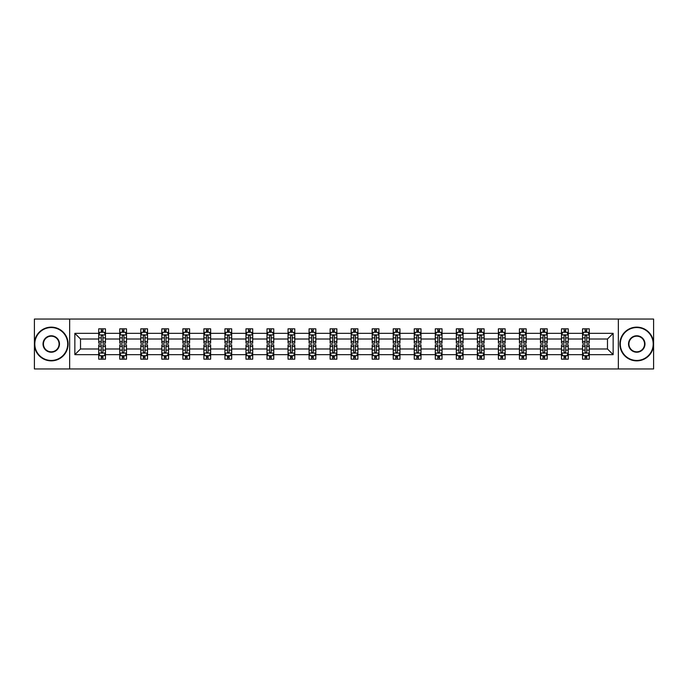 <?xml version="1.0" encoding="UTF-8"?>
<svg xmlns="http://www.w3.org/2000/svg" width="688" height="688" viewBox="0 0 688 688"><rect width="100%" height="100%" fill="white"/><g stroke="black" fill="none" stroke-linecap="round" stroke-linejoin="round"><path stroke-width="1.03" d="M618.34 319.051L34.4 319.051L34.4 368.949L653.6 368.949L653.6 319.051L618.34 319.051L618.34 368.949M589.281 354.655L589.281 348.988L607.487 348.988L613.146 354.655L589.281 354.655L589.281 359.17L586.718 359.17L586.718 355.73M69.66 368.949L69.66 319.051M582.538 354.655L568.245 354.655L568.245 348.988L582.538 348.988L582.538 359.17L589.281 359.17L589.281 355.567L588.016 355.567M568.245 354.655L568.245 359.17L565.682 359.17L565.682 355.73M561.503 354.655L547.209 354.655L547.209 348.988L561.503 348.988L561.503 359.17L568.245 359.17L568.245 355.567L566.981 355.567M547.209 354.655L547.209 359.17L544.647 359.17L544.647 355.73M540.467 354.655L526.174 354.655L526.174 348.988L540.467 348.988L540.467 359.17L547.209 359.17L547.209 355.567L545.945 355.567M526.174 354.655L526.174 359.17L523.611 359.17L523.611 355.73M519.431 354.655L505.138 354.655L505.138 348.988L519.431 348.988L519.431 359.17L526.174 359.17L526.174 355.567L524.91 355.567M505.138 354.655L505.138 359.17L502.575 359.17L502.575 355.73M498.396 354.655L484.103 354.655L484.103 348.988L498.396 348.988L498.396 359.17L505.138 359.17L505.138 355.567L503.874 355.567M484.103 354.655L484.103 359.17L481.54 359.17L481.54 355.73M477.36 354.655L463.067 354.655L463.067 348.988L477.36 348.988L477.36 359.17L484.103 359.17L484.103 355.567L482.838 355.567M463.067 354.655L463.067 359.17L460.504 359.17L460.504 355.73M456.325 354.655L442.031 354.655L442.031 348.988L456.325 348.988L456.325 359.17L463.067 359.17L463.067 355.567L461.803 355.567M442.031 354.655L442.031 359.17L439.469 359.17L439.469 355.73M435.289 354.655L420.996 354.655L420.996 348.988L435.289 348.988L435.289 359.17L442.031 359.17L442.031 355.567L440.767 355.567M420.996 354.655L420.996 359.17L418.433 359.17L418.433 355.73M414.253 354.655L399.96 354.655L399.96 348.988L414.253 348.988L414.253 359.17L420.996 359.17L420.996 355.567L419.732 355.567M399.96 354.655L399.96 359.17L397.397 359.17L397.397 355.73M393.218 354.655L378.925 354.655L378.925 348.988L393.218 348.988L393.218 359.17L399.96 359.17L399.96 355.567L398.696 355.567M378.925 354.655L378.925 359.17L376.362 359.17L376.362 355.73M372.182 354.655L357.889 354.655L357.889 348.988L372.182 348.988L372.182 359.17L378.925 359.17L378.925 355.567L377.66 355.567M357.889 354.655L357.889 359.17L355.326 359.17L355.326 355.73M351.147 354.655L336.853 354.655L336.853 348.988L351.147 348.988L351.147 359.17L357.889 359.17L357.889 355.567L356.625 355.567M336.853 354.655L336.853 359.17L334.291 359.17L334.291 355.73M330.111 354.655L315.818 354.655L315.818 348.988L330.111 348.988L330.111 359.17L336.853 359.17L336.853 355.567L335.589 355.567M315.818 354.655L315.818 359.17L313.255 359.17L313.255 355.73M309.075 354.655L294.782 354.655L294.782 348.988L309.075 348.988L309.075 359.17L315.818 359.17L315.818 355.567L314.554 355.567M294.782 354.655L294.782 359.17L292.219 359.17L292.219 355.73M288.04 354.655L273.747 354.655L273.747 348.988L288.04 348.988L288.04 359.17L294.782 359.17L294.782 355.567L293.518 355.567M273.747 354.655L273.747 359.17L271.184 359.17L271.184 355.73M267.004 354.655L252.711 354.655L252.711 348.988L267.004 348.988L267.004 359.17L273.747 359.17L273.747 355.567L272.482 355.567M252.711 354.655L252.711 359.17L250.148 359.17L250.148 355.73M245.969 354.655L231.675 354.655L231.675 348.988L245.969 348.988L245.969 359.17L252.711 359.17L252.711 355.567L251.447 355.567M231.675 354.655L231.675 359.17L229.113 359.17L229.113 355.73M224.933 354.655L210.64 354.655L210.64 348.988L224.933 348.988L224.933 359.17L231.675 359.17L231.675 355.567L230.411 355.567M210.64 354.655L210.64 359.17L208.077 359.17L208.077 355.73M203.897 354.655L189.604 354.655L189.604 348.988L203.897 348.988L203.897 359.17L210.64 359.17L210.64 355.567L209.376 355.567M189.604 354.655L189.604 359.17L187.041 359.17L187.041 355.73M182.862 354.655L168.569 354.655L168.569 348.988L182.862 348.988L182.862 359.17L189.604 359.17L189.604 355.567L188.34 355.567M168.569 354.655L168.569 359.17L166.006 359.17L166.006 355.73M161.826 354.655L147.533 354.655L147.533 348.988L161.826 348.988L161.826 359.17L168.569 359.17L168.569 355.567L167.304 355.567M147.533 354.655L147.533 359.17L144.97 359.17L144.97 355.73M140.791 354.655L126.497 354.655L126.497 348.988L140.791 348.988L140.791 359.17L147.533 359.17L147.533 355.567L146.269 355.567M126.497 354.655L126.497 359.17L123.935 359.17L123.935 355.73M119.755 354.655L105.462 354.655L105.462 348.988L119.755 348.988L119.755 359.17L126.497 359.17L126.497 355.567L125.233 355.567M105.462 354.655L105.462 359.17L102.899 359.17L102.899 355.73M98.719 354.655L74.854 354.655L74.854 333.345L98.719 333.345L98.719 339.012L80.513 339.012L80.513 348.988L98.719 348.988L98.719 359.17L105.462 359.17L105.462 355.567L104.198 355.567M99.984 332.433L98.719 332.433L98.719 328.83L98.719 333.345M98.719 328.83L105.462 328.83L105.462 333.345L119.755 333.345L119.755 328.83L126.497 328.83L126.497 333.345L140.791 333.345L140.791 328.83L147.533 328.83L147.533 333.345L161.826 333.345L161.826 328.83L168.569 328.83L168.569 333.345L182.862 333.345L182.862 328.83L189.604 328.83L189.604 333.345L203.897 333.345L203.897 328.83L210.64 328.83L210.64 333.345L224.933 333.345L224.933 328.83L231.675 328.83L231.675 333.345L245.969 333.345L245.969 328.83L252.711 328.83L252.711 333.345L267.004 333.345L267.004 328.83L273.747 328.83L273.747 333.345L288.04 333.345L288.04 328.83L294.782 328.83L294.782 333.345L309.075 333.345L309.075 328.83L315.818 328.83L315.818 333.345L330.111 333.345L330.111 328.83L336.853 328.83L336.853 333.345L351.147 333.345L351.147 328.83L357.889 328.83L357.889 333.345L372.182 333.345L372.182 328.83L378.925 328.83L378.925 333.345L393.218 333.345L393.218 328.83L399.96 328.83L399.96 333.345L414.253 333.345L414.253 328.83L420.996 328.83L420.996 333.345L435.289 333.345L435.289 328.83L442.031 328.83L442.031 333.345L456.325 333.345L456.325 328.83L463.067 328.83L463.067 333.345L477.36 333.345L477.36 328.83L484.103 328.83L484.103 333.345L498.396 333.345L498.396 328.83L505.138 328.83L505.138 333.345L519.431 333.345L519.431 328.83L526.174 328.83L526.174 333.345L540.467 333.345L540.467 328.83L547.209 328.83L547.209 333.345L561.503 333.345L561.503 328.83L568.245 328.83L568.245 333.345L582.538 333.345L582.538 328.83L589.281 328.83L589.281 333.345L613.146 333.345L613.146 354.655M582.538 333.345L582.538 339.012L568.245 339.012L568.245 333.345M561.503 333.345L561.503 339.012L547.209 339.012L547.209 333.345M540.467 333.345L540.467 339.012L526.174 339.012L526.174 333.345M519.431 333.345L519.431 339.012L505.138 339.012L505.138 333.345M498.396 333.345L498.396 339.012L484.103 339.012L484.103 333.345M477.36 333.345L477.36 339.012L463.067 339.012L463.067 333.345M456.325 333.345L456.325 339.012L442.031 339.012L442.031 333.345M435.289 333.345L435.289 339.012L420.996 339.012L420.996 333.345M414.253 333.345L414.253 339.012L399.96 339.012L399.96 333.345M393.218 333.345L393.218 339.012L378.925 339.012L378.925 333.345M372.182 333.345L372.182 339.012L357.889 339.012L357.889 333.345M351.147 333.345L351.147 339.012L336.853 339.012L336.853 333.345M330.111 333.345L330.111 339.012L315.818 339.012L315.818 333.345M309.075 333.345L309.075 339.012L294.782 339.012L294.782 333.345M288.04 333.345L288.04 339.012L273.747 339.012L273.747 333.345M267.004 333.345L267.004 339.012L252.711 339.012L252.711 333.345M245.969 333.345L245.969 339.012L231.675 339.012L231.675 333.345M224.933 333.345L224.933 339.012L210.64 339.012L210.64 333.345M203.897 333.345L203.897 339.012L189.604 339.012L189.604 333.345M182.862 333.345L182.862 339.012L168.569 339.012L168.569 333.345M161.826 333.345L161.826 339.012L147.533 339.012L147.533 333.345M140.791 333.345L140.791 339.012L126.497 339.012L126.497 333.345M119.755 333.345L119.755 339.012L105.462 339.012L105.462 333.345M74.854 333.345L80.513 339.012M607.487 348.988L607.487 339.012L589.281 339.012L589.281 333.345M585.101 332.201L586.718 332.201M564.065 332.201L565.682 332.201M543.03 332.201L544.647 332.201M521.994 332.201L523.611 332.201M500.959 332.201L502.575 332.201M479.923 332.201L481.54 332.201M458.887 332.201L460.504 332.201M437.852 332.201L439.469 332.201M416.816 332.201L418.433 332.201M395.781 332.201L397.397 332.201M374.745 332.201L376.362 332.201M353.709 332.201L355.326 332.201M332.674 332.201L334.291 332.201M311.638 332.201L313.255 332.201M290.603 332.201L292.219 332.201M269.567 332.201L271.184 332.201M248.531 332.201L250.148 332.201M227.496 332.201L229.113 332.201M206.46 332.201L208.077 332.201M185.425 332.201L187.041 332.201M164.389 332.201L166.006 332.201M143.353 332.201L144.97 332.201M122.318 332.201L123.935 332.201M101.282 332.201L102.899 332.201M101.282 355.799L102.899 355.799M122.318 355.799L123.935 355.799M143.353 355.799L144.97 355.799M164.389 355.799L166.006 355.799M185.425 355.799L187.041 355.799M206.46 355.799L208.077 355.799M227.496 355.799L229.113 355.799M248.531 355.799L250.148 355.799M269.567 355.799L271.184 355.799M290.603 355.799L292.219 355.799M311.638 355.799L313.255 355.799M332.674 355.799L334.291 355.799M353.709 355.799L355.326 355.799M374.745 355.799L376.362 355.799M395.781 355.799L397.397 355.799M416.816 355.799L418.433 355.799M437.852 355.799L439.469 355.799M458.887 355.799L460.504 355.799M479.923 355.799L481.54 355.799M500.959 355.799L502.575 355.799M521.994 355.799L523.611 355.799M543.03 355.799L544.647 355.799M564.065 355.799L565.682 355.799M585.101 355.799L586.718 355.799M80.513 348.988L74.854 354.655M613.146 333.345L607.487 339.012M102.899 330.584L101.282 330.584M98.719 341.497L98.719 343.192L101.282 343.192L101.282 341.497L98.719 341.497L98.719 339.012M105.462 339.012L105.462 343.192L102.899 343.192L102.899 335.976C102.366 334.936 101.824 334.936 101.282 335.976L101.282 341.497M104.198 332.433L105.462 332.433L105.462 328.83L102.899 328.83L105.462 328.83M105.462 334.961L104.112 332.27L100.07 332.27L98.719 334.961M101.282 332.27L101.282 328.83M102.899 328.83L102.899 332.27M101.282 357.416L102.899 357.416M105.462 346.503L105.462 344.808L102.899 344.808L102.899 346.503L105.462 346.503L105.462 348.988M98.719 348.988L98.719 344.808L101.282 344.808L101.282 352.024C101.824 353.064 102.357 353.064 102.899 352.024L102.899 346.503M99.984 355.567L98.719 355.567L98.719 359.17L101.282 359.17L101.282 355.73M98.719 353.039L100.07 355.73L104.112 355.73L105.462 353.039M51.256 327.548A16.452 16.452 0 0 0 34.804 344A16.452 16.452 0 0 0 51.256 360.452A16.452 16.452 0 0 0 67.708 344A16.452 16.452 0 0 0 51.256 327.548M51.256 360.856A16.856 16.856 0 0 1 34.4 344A16.856 16.856 0 0 1 51.256 327.144A16.856 16.856 0 0 1 68.112 344A16.856 16.856 0 0 1 51.256 360.856M51.256 335.778A8.222 8.222 0 0 1 59.478 344A8.222 8.222 0 0 1 51.256 352.222A8.222 8.222 0 0 1 43.026 344A8.222 8.222 0 0 1 51.256 335.778M51.256 351.817A7.817 7.817 0 0 0 59.073 344A7.817 7.817 0 0 0 51.256 336.183A7.817 7.817 0 0 0 43.439 344A7.817 7.817 0 0 0 51.256 351.817M636.744 327.548A16.452 16.452 0 0 0 620.292 344A16.452 16.452 0 0 0 636.744 360.452A16.452 16.452 0 0 0 653.196 344A16.452 16.452 0 0 0 636.744 327.548M636.744 360.856A16.856 16.856 0 0 1 619.888 344A16.856 16.856 0 0 1 636.744 327.144A16.856 16.856 0 0 1 653.6 344A16.856 16.856 0 0 1 636.744 360.856M636.744 335.778A8.222 8.222 0 0 1 644.974 344A8.222 8.222 0 0 1 636.744 352.222A8.222 8.222 0 0 1 628.522 344A8.222 8.222 0 0 1 636.744 335.778M636.744 351.817A7.817 7.817 0 0 0 644.561 344A7.817 7.817 0 0 0 636.744 336.183A7.817 7.817 0 0 0 628.927 344A7.817 7.817 0 0 0 636.744 351.817M123.935 330.584L122.318 330.584M121.019 332.433L119.755 332.433L119.755 328.83L122.318 328.83L119.755 328.83M119.755 341.497L119.755 343.192L122.318 343.192L122.318 341.497L119.755 341.497L119.755 339.012M126.497 339.012L126.497 343.192L123.935 343.192L123.935 335.976C123.401 334.936 122.86 334.936 122.318 335.976L122.318 341.497M125.233 332.433L126.497 332.433L126.497 328.83L123.935 328.83L126.497 328.83M126.497 334.961L125.147 332.27L121.105 332.27L119.755 334.961M122.318 332.27L122.318 328.83M123.935 328.83L123.935 332.27M144.97 330.584L143.353 330.584M142.055 332.433L140.791 332.433L140.791 328.83L143.353 328.83L140.791 328.83M140.791 341.497L140.791 343.192L143.353 343.192L143.353 341.497L140.791 341.497L140.791 339.012M147.533 339.012L147.533 343.192L144.97 343.192L144.97 335.976C144.437 334.936 143.895 334.936 143.353 335.976L143.353 341.497M146.269 332.433L147.533 332.433L147.533 328.83L144.97 328.83L147.533 328.83M147.533 334.961L146.183 332.27L142.141 332.27L140.791 334.961M143.353 332.27L143.353 328.83M144.97 328.83L144.97 332.27M122.318 357.416L123.935 357.416M126.497 346.503L126.497 344.808L123.935 344.808L123.935 346.503L126.497 346.503L126.497 348.988M119.755 348.988L119.755 344.808L122.318 344.808L122.318 352.024C122.86 353.064 123.393 353.064 123.935 352.024L123.935 346.503M121.019 355.567L119.755 355.567L119.755 359.17L122.318 359.17L122.318 355.73M119.755 353.039L121.105 355.73L125.147 355.73L126.497 353.039M143.353 357.416L144.97 357.416M147.533 346.503L147.533 344.808L144.97 344.808L144.97 346.503L147.533 346.503L147.533 348.988M140.791 348.988L140.791 344.808L143.353 344.808L143.353 352.024C143.895 353.064 144.428 353.064 144.97 352.024L144.97 346.503M142.055 355.567L140.791 355.567L140.791 359.17L143.353 359.17L143.353 355.73M140.791 353.039L142.141 355.73L146.183 355.73L147.533 353.039M166.006 330.584L164.389 330.584M163.09 332.433L161.826 332.433L161.826 328.83L164.389 328.83L161.826 328.83M161.826 341.497L161.826 343.192L164.389 343.192L164.389 341.497L161.826 341.497L161.826 339.012M168.569 339.012L168.569 343.192L166.006 343.192L166.006 335.976C165.473 334.936 164.931 334.936 164.389 335.976L164.389 341.497M167.304 332.433L168.569 332.433L168.569 328.83L166.006 328.83L168.569 328.83M168.569 334.961L167.218 332.27L163.176 332.27L161.826 334.961M164.389 332.27L164.389 328.83M166.006 328.83L166.006 332.27M164.389 357.416L166.006 357.416M168.569 346.503L168.569 344.808L166.006 344.808L166.006 346.503L168.569 346.503L168.569 348.988M161.826 348.988L161.826 344.808L164.389 344.808L164.389 352.024C164.931 353.064 165.464 353.064 166.006 352.024L166.006 346.503M163.09 355.567L161.826 355.567L161.826 359.17L164.389 359.17L164.389 355.73M161.826 353.039L163.176 355.73L167.218 355.73L168.569 353.039M187.041 330.584L185.425 330.584M184.126 332.433L182.862 332.433L182.862 328.83L185.425 328.83L182.862 328.83M182.862 341.497L182.862 343.192L185.425 343.192L185.425 341.497L182.862 341.497L182.862 339.012M189.604 339.012L189.604 343.192L187.041 343.192L187.041 335.976C186.5 334.936 185.966 334.936 185.425 335.976L185.425 341.497M188.34 332.433L189.604 332.433L189.604 328.83L187.041 328.83L189.604 328.83M189.604 334.961L188.254 332.27L184.212 332.27L182.862 334.961M185.425 332.27L185.425 328.83M187.041 328.83L187.041 332.27M185.425 357.416L187.041 357.416M189.604 346.503L189.604 344.808L187.041 344.808L187.041 346.503L189.604 346.503L189.604 348.988M182.862 348.988L182.862 344.808L185.425 344.808L185.425 352.024C185.966 353.064 186.5 353.064 187.041 352.024L187.041 346.503M184.126 355.567L182.862 355.567L182.862 359.17L185.425 359.17L185.425 355.73M182.862 353.039L184.212 355.73L188.254 355.73L189.604 353.039M208.077 330.584L206.46 330.584M205.162 332.433L203.897 332.433L203.897 328.83L206.46 328.83L203.897 328.83M203.897 341.497L203.897 343.192L206.46 343.192L206.46 341.497L203.897 341.497L203.897 339.012M210.64 339.012L210.64 343.192L208.077 343.192L208.077 335.976C207.535 334.936 207.002 334.936 206.46 335.976L206.46 341.497M209.376 332.433L210.64 332.433L210.64 328.83L208.077 328.83L210.64 328.83M210.64 334.961L209.29 332.27L205.248 332.27L203.897 334.961M206.46 332.27L206.46 328.83M208.077 328.83L208.077 332.27M206.46 357.416L208.077 357.416M210.64 346.503L210.64 344.808L208.077 344.808L208.077 346.503L210.64 346.503L210.64 348.988M203.897 348.988L203.897 344.808L206.46 344.808L206.46 352.024C207.002 353.064 207.535 353.064 208.077 352.024L208.077 346.503M205.162 355.567L203.897 355.567L203.897 359.17L206.46 359.17L206.46 355.73M203.897 353.039L205.248 355.73L209.29 355.73L210.64 353.039M229.113 330.584L227.496 330.584M226.197 332.433L224.933 332.433L224.933 328.83L227.496 328.83L224.933 328.83M224.933 341.497L224.933 343.192L227.496 343.192L227.496 341.497L224.933 341.497L224.933 339.012M231.675 339.012L231.675 343.192L229.113 343.192L229.113 335.976C228.571 334.936 228.038 334.936 227.496 335.976L227.496 341.497M230.411 332.433L231.675 332.433L231.675 328.83L229.113 328.83L231.675 328.83M231.675 334.961L230.325 332.27L226.283 332.27L224.933 334.961M227.496 332.27L227.496 328.83M229.113 328.83L229.113 332.27M227.496 357.416L229.113 357.416M231.675 346.503L231.675 344.808L229.113 344.808L229.113 346.503L231.675 346.503L231.675 348.988M224.933 348.988L224.933 344.808L227.496 344.808L227.496 352.024C228.038 353.064 228.571 353.064 229.113 352.024L229.113 346.503M226.197 355.567L224.933 355.567L224.933 359.17L227.496 359.17L227.496 355.73M224.933 353.039L226.283 355.73L230.325 355.73L231.675 353.039M250.148 330.584L248.531 330.584M247.233 332.433L245.969 332.433L245.969 328.83L248.531 328.83L245.969 328.83M245.969 341.497L245.969 343.192L248.531 343.192L248.531 341.497L245.969 341.497L245.969 339.012M252.711 339.012L252.711 343.192L250.148 343.192L250.148 335.976C249.606 334.936 249.073 334.936 248.531 335.976L248.531 341.497M251.447 332.433L252.711 332.433L252.711 328.83L250.148 328.83L252.711 328.83M252.711 334.961L251.361 332.27L247.319 332.27L245.969 334.961M248.531 332.27L248.531 328.83M250.148 328.83L250.148 332.27M248.531 357.416L250.148 357.416M252.711 346.503L252.711 344.808L250.148 344.808L250.148 346.503L252.711 346.503L252.711 348.988M245.969 348.988L245.969 344.808L248.531 344.808L248.531 352.024C249.073 353.064 249.606 353.064 250.148 352.024L250.148 346.503M247.233 355.567L245.969 355.567L245.969 359.17L248.531 359.17L248.531 355.73M245.969 353.039L247.319 355.73L251.361 355.73L252.711 353.039M271.184 330.584L269.567 330.584M268.268 332.433L267.004 332.433L267.004 328.83L269.567 328.83L267.004 328.83M267.004 341.497L267.004 343.192L269.567 343.192L269.567 341.497L267.004 341.497L267.004 339.012M273.747 339.012L273.747 343.192L271.184 343.192L271.184 335.976C270.642 334.936 270.109 334.936 269.567 335.976L269.567 341.497M272.482 332.433L273.747 332.433L273.747 328.83L271.184 328.83L273.747 328.83M273.747 334.961L272.396 332.27L268.354 332.27L267.004 334.961M269.567 332.27L269.567 328.83M271.184 328.83L271.184 332.27M269.567 357.416L271.184 357.416M273.747 346.503L273.747 344.808L271.184 344.808L271.184 346.503L273.747 346.503L273.747 348.988M267.004 348.988L267.004 344.808L269.567 344.808L269.567 352.024C270.109 353.064 270.642 353.064 271.184 352.024L271.184 346.503M268.268 355.567L267.004 355.567L267.004 359.17L269.567 359.17L269.567 355.73M267.004 353.039L268.354 355.73L272.396 355.73L273.747 353.039M292.219 330.584L290.603 330.584M289.304 332.433L288.04 332.433L288.04 328.83L290.603 328.83L288.04 328.83M288.04 341.497L288.04 343.192L290.603 343.192L290.603 341.497L288.04 341.497L288.04 339.012M294.782 339.012L294.782 343.192L292.219 343.192L292.219 335.976C291.678 334.936 291.144 334.936 290.603 335.976L290.603 341.497M293.518 332.433L294.782 332.433L294.782 328.83L292.219 328.83L294.782 328.83M294.782 334.961L293.432 332.27L289.39 332.27L288.04 334.961M290.603 332.27L290.603 328.83M292.219 328.83L292.219 332.27M290.603 357.416L292.219 357.416M294.782 346.503L294.782 344.808L292.219 344.808L292.219 346.503L294.782 346.503L294.782 348.988M288.04 348.988L288.04 344.808L290.603 344.808L290.603 352.024C291.144 353.064 291.678 353.064 292.219 352.024L292.219 346.503M289.304 355.567L288.04 355.567L288.04 359.17L290.603 359.17L290.603 355.73M288.04 353.039L289.39 355.73L293.432 355.73L294.782 353.039M313.255 330.584L311.638 330.584M310.34 332.433L309.075 332.433L309.075 328.83L311.638 328.83L309.075 328.83M309.075 341.497L309.075 343.192L311.638 343.192L311.638 341.497L309.075 341.497L309.075 339.012M315.818 339.012L315.818 343.192L313.255 343.192L313.255 335.976C312.713 334.936 312.18 334.936 311.638 335.976L311.638 341.497M314.554 332.433L315.818 332.433L315.818 328.83L313.255 328.83L315.818 328.83M315.818 334.961L314.468 332.27L310.426 332.27L309.075 334.961M311.638 332.27L311.638 328.83M313.255 328.83L313.255 332.27M311.638 357.416L313.255 357.416M315.818 346.503L315.818 344.808L313.255 344.808L313.255 346.503L315.818 346.503L315.818 348.988M309.075 348.988L309.075 344.808L311.638 344.808L311.638 352.024C312.18 353.064 312.713 353.064 313.255 352.024L313.255 346.503M310.34 355.567L309.075 355.567L309.075 359.17L311.638 359.17L311.638 355.73M309.075 353.039L310.426 355.73L314.468 355.73L315.818 353.039M334.291 330.584L332.674 330.584M331.375 332.433L330.111 332.433L330.111 328.83L332.674 328.83L330.111 328.83M330.111 341.497L330.111 343.192L332.674 343.192L332.674 341.497L330.111 341.497L330.111 339.012M336.853 339.012L336.853 343.192L334.291 343.192L334.291 335.976C333.749 334.936 333.216 334.936 332.674 335.976L332.674 341.497M335.589 332.433L336.853 332.433L336.853 328.83L334.291 328.83L336.853 328.83M336.853 334.961L335.503 332.27L331.461 332.27L330.111 334.961M332.674 332.27L332.674 328.83M334.291 328.83L334.291 332.27M332.674 357.416L334.291 357.416M336.853 346.503L336.853 344.808L334.291 344.808L334.291 346.503L336.853 346.503L336.853 348.988M330.111 348.988L330.111 344.808L332.674 344.808L332.674 352.024C333.216 353.064 333.749 353.064 334.291 352.024L334.291 346.503M331.375 355.567L330.111 355.567L330.111 359.17L332.674 359.17L332.674 355.73M330.111 353.039L331.461 355.73L335.503 355.73L336.853 353.039M355.326 330.584L353.709 330.584M352.411 332.433L351.147 332.433L351.147 328.83L353.709 328.83L351.147 328.83M351.147 341.497L351.147 343.192L353.709 343.192L353.709 341.497L351.147 341.497L351.147 339.012M357.889 339.012L357.889 343.192L355.326 343.192L355.326 335.976C354.784 334.936 354.251 334.936 353.709 335.976L353.709 341.497M356.625 332.433L357.889 332.433L357.889 328.83L355.326 328.83L357.889 328.83M357.889 334.961L356.539 332.27L352.497 332.27L351.147 334.961M353.709 332.27L353.709 328.83M355.326 328.83L355.326 332.27M353.709 357.416L355.326 357.416M357.889 346.503L357.889 344.808L355.326 344.808L355.326 346.503L357.889 346.503L357.889 348.988M351.147 348.988L351.147 344.808L353.709 344.808L353.709 352.024C354.251 353.064 354.784 353.064 355.326 352.024L355.326 346.503M352.411 355.567L351.147 355.567L351.147 359.17L353.709 359.17L353.709 355.73M351.147 353.039L352.497 355.73L356.539 355.73L357.889 353.039M376.362 330.584L374.745 330.584M373.446 332.433L372.182 332.433L372.182 328.83L374.745 328.83L372.182 328.83M372.182 341.497L372.182 343.192L374.745 343.192L374.745 341.497L372.182 341.497L372.182 339.012M378.925 339.012L378.925 343.192L376.362 343.192L376.362 335.976C375.82 334.936 375.287 334.936 374.745 335.976L374.745 341.497M377.66 332.433L378.925 332.433L378.925 328.83L376.362 328.83L378.925 328.83M378.925 334.961L377.574 332.27L373.532 332.27L372.182 334.961M374.745 332.27L374.745 328.83M376.362 328.83L376.362 332.27M374.745 357.416L376.362 357.416M378.925 346.503L378.925 344.808L376.362 344.808L376.362 346.503L378.925 346.503L378.925 348.988M372.182 348.988L372.182 344.808L374.745 344.808L374.745 352.024C375.287 353.064 375.82 353.064 376.362 352.024L376.362 346.503M373.446 355.567L372.182 355.567L372.182 359.17L374.745 359.17L374.745 355.73M372.182 353.039L373.532 355.73L377.574 355.73L378.925 353.039M397.397 330.584L395.781 330.584M394.482 332.433L393.218 332.433L393.218 328.83L395.781 328.83L393.218 328.83M393.218 341.497L393.218 343.192L395.781 343.192L395.781 341.497L393.218 341.497L393.218 339.012M399.96 339.012L399.96 343.192L397.397 343.192L397.397 335.976C396.856 334.936 396.322 334.936 395.781 335.976L395.781 341.497M398.696 332.433L399.96 332.433L399.96 328.83L397.397 328.83L399.96 328.83M399.96 334.961L398.61 332.27L394.568 332.27L393.218 334.961M395.781 332.27L395.781 328.83M397.397 328.83L397.397 332.27M395.781 357.416L397.397 357.416M399.96 346.503L399.96 344.808L397.397 344.808L397.397 346.503L399.96 346.503L399.96 348.988M393.218 348.988L393.218 344.808L395.781 344.808L395.781 352.024C396.322 353.064 396.856 353.064 397.397 352.024L397.397 346.503M394.482 355.567L393.218 355.567L393.218 359.17L395.781 359.17L395.781 355.73M393.218 353.039L394.568 355.73L398.61 355.73L399.96 353.039M418.433 330.584L416.816 330.584M415.518 332.433L414.253 332.433L414.253 328.83L416.816 328.83L414.253 328.83M414.253 341.497L414.253 343.192L416.816 343.192L416.816 341.497L414.253 341.497L414.253 339.012M420.996 339.012L420.996 343.192L418.433 343.192L418.433 335.976C417.891 334.936 417.358 334.936 416.816 335.976L416.816 341.497M419.732 332.433L420.996 332.433L420.996 328.83L418.433 328.83L420.996 328.83M420.996 334.961L419.646 332.27L415.604 332.27L414.253 334.961M416.816 332.27L416.816 328.83M418.433 328.83L418.433 332.27M416.816 357.416L418.433 357.416M420.996 346.503L420.996 344.808L418.433 344.808L418.433 346.503L420.996 346.503L420.996 348.988M414.253 348.988L414.253 344.808L416.816 344.808L416.816 352.024C417.358 353.064 417.891 353.064 418.433 352.024L418.433 346.503M415.518 355.567L414.253 355.567L414.253 359.17L416.816 359.17L416.816 355.73M414.253 353.039L415.604 355.73L419.646 355.73L420.996 353.039M439.469 330.584L437.852 330.584M436.553 332.433L435.289 332.433L435.289 328.83L437.852 328.83L435.289 328.83M435.289 341.497L435.289 343.192L437.852 343.192L437.852 341.497L435.289 341.497L435.289 339.012M442.031 339.012L442.031 343.192L439.469 343.192L439.469 335.976C438.927 334.936 438.394 334.936 437.852 335.976L437.852 341.497M440.767 332.433L442.031 332.433L442.031 328.83L439.469 328.83L442.031 328.83M442.031 334.961L440.681 332.27L436.639 332.27L435.289 334.961M437.852 332.27L437.852 328.83M439.469 328.83L439.469 332.27M437.852 357.416L439.469 357.416M442.031 346.503L442.031 344.808L439.469 344.808L439.469 346.503L442.031 346.503L442.031 348.988M435.289 348.988L435.289 344.808L437.852 344.808L437.852 352.024C438.394 353.064 438.927 353.064 439.469 352.024L439.469 346.503M436.553 355.567L435.289 355.567L435.289 359.17L437.852 359.17L437.852 355.73M435.289 353.039L436.639 355.73L440.681 355.73L442.031 353.039M460.504 330.584L458.887 330.584M457.589 332.433L456.325 332.433L456.325 328.83L458.887 328.83L456.325 328.83M456.325 341.497L456.325 343.192L458.887 343.192L458.887 341.497L456.325 341.497L456.325 339.012M463.067 339.012L463.067 343.192L460.504 343.192L460.504 335.976C459.962 334.936 459.429 334.936 458.887 335.976L458.887 341.497M461.803 332.433L463.067 332.433L463.067 328.83L460.504 328.83L463.067 328.83M463.067 334.961L461.717 332.27L457.675 332.27L456.325 334.961M458.887 332.27L458.887 328.83M460.504 328.83L460.504 332.27M458.887 357.416L460.504 357.416M463.067 346.503L463.067 344.808L460.504 344.808L460.504 346.503L463.067 346.503L463.067 348.988M456.325 348.988L456.325 344.808L458.887 344.808L458.887 352.024C459.429 353.064 459.962 353.064 460.504 352.024L460.504 346.503M457.589 355.567L456.325 355.567L456.325 359.17L458.887 359.17L458.887 355.73M456.325 353.039L457.675 355.73L461.717 355.73L463.067 353.039M481.54 330.584L479.923 330.584M478.624 332.433L477.36 332.433L477.36 328.83L479.923 328.83L477.36 328.83M477.36 341.497L477.36 343.192L479.923 343.192L479.923 341.497L477.36 341.497L477.36 339.012M484.103 339.012L484.103 343.192L481.54 343.192L481.54 335.976C480.998 334.936 480.465 334.936 479.923 335.976L479.923 341.497M482.838 332.433L484.103 332.433L484.103 328.83L481.54 328.83L484.103 328.83M484.103 334.961L482.752 332.27L478.71 332.27L477.36 334.961M479.923 332.27L479.923 328.83M481.54 328.83L481.54 332.27M479.923 357.416L481.54 357.416M484.103 346.503L484.103 344.808L481.54 344.808L481.54 346.503L484.103 346.503L484.103 348.988M477.36 348.988L477.36 344.808L479.923 344.808L479.923 352.024C480.465 353.064 480.998 353.064 481.54 352.024L481.54 346.503M478.624 355.567L477.36 355.567L477.36 359.17L479.923 359.17L479.923 355.73M477.36 353.039L478.71 355.73L482.752 355.73L484.103 353.039M502.575 330.584L500.959 330.584M499.66 332.433L498.396 332.433L498.396 328.83L500.959 328.83L498.396 328.83M498.396 341.497L498.396 343.192L500.959 343.192L500.959 341.497L498.396 341.497L498.396 339.012M505.138 339.012L505.138 343.192L502.575 343.192L502.575 335.976C502.034 334.936 501.5 334.936 500.959 335.976L500.959 341.497M503.874 332.433L505.138 332.433L505.138 328.83L502.575 328.83L505.138 328.83M505.138 334.961L503.788 332.27L499.746 332.27L498.396 334.961M500.959 332.27L500.959 328.83M502.575 328.83L502.575 332.27M500.959 357.416L502.575 357.416M505.138 346.503L505.138 344.808L502.575 344.808L502.575 346.503L505.138 346.503L505.138 348.988M498.396 348.988L498.396 344.808L500.959 344.808L500.959 352.024C501.5 353.064 502.034 353.064 502.575 352.024L502.575 346.503M499.66 355.567L498.396 355.567L498.396 359.17L500.959 359.17L500.959 355.73M498.396 353.039L499.746 355.73L503.788 355.73L505.138 353.039M523.611 330.584L521.994 330.584M520.696 332.433L519.431 332.433L519.431 328.83L521.994 328.83L519.431 328.83M519.431 341.497L519.431 343.192L521.994 343.192L521.994 341.497L519.431 341.497L519.431 339.012M526.174 339.012L526.174 343.192L523.611 343.192L523.611 335.976C523.069 334.936 522.536 334.936 521.994 335.976L521.994 341.497M524.91 332.433L526.174 332.433L526.174 328.83L523.611 328.83L526.174 328.83M526.174 334.961L524.824 332.27L520.782 332.27L519.431 334.961M521.994 332.27L521.994 328.83M523.611 328.83L523.611 332.27M521.994 357.416L523.611 357.416M526.174 346.503L526.174 344.808L523.611 344.808L523.611 346.503L526.174 346.503L526.174 348.988M519.431 348.988L519.431 344.808L521.994 344.808L521.994 352.024C522.527 353.064 523.069 353.064 523.611 352.024L523.611 346.503M520.696 355.567L519.431 355.567L519.431 359.17L521.994 359.17L521.994 355.73M519.431 353.039L520.782 355.73L524.824 355.73L526.174 353.039M544.647 330.584L543.03 330.584M541.731 332.433L540.467 332.433L540.467 328.83L543.03 328.83L540.467 328.83M540.467 341.497L540.467 343.192L543.03 343.192L543.03 341.497L540.467 341.497L540.467 339.012M547.209 339.012L547.209 343.192L544.647 343.192L544.647 335.976C544.105 334.936 543.572 334.936 543.03 335.976L543.03 341.497M545.945 332.433L547.209 332.433L547.209 328.83L544.647 328.83L547.209 328.83M547.209 334.961L545.859 332.27L541.817 332.27L540.467 334.961M543.03 332.27L543.03 328.83M544.647 328.83L544.647 332.27M543.03 357.416L544.647 357.416M547.209 346.503L547.209 344.808L544.647 344.808L544.647 346.503L547.209 346.503L547.209 348.988M540.467 348.988L540.467 344.808L543.03 344.808L543.03 352.024C543.563 353.064 544.105 353.064 544.647 352.024L544.647 346.503M541.731 355.567L540.467 355.567L540.467 359.17L543.03 359.17L543.03 355.73M540.467 353.039L541.817 355.73L545.859 355.73L547.209 353.039M565.682 330.584L564.065 330.584M562.767 332.433L561.503 332.433L561.503 328.83L564.065 328.83L561.503 328.83M561.503 341.497L561.503 343.192L564.065 343.192L564.065 341.497L561.503 341.497L561.503 339.012M568.245 339.012L568.245 343.192L565.682 343.192L565.682 335.976C565.14 334.936 564.607 334.936 564.065 335.976L564.065 341.497M566.981 332.433L568.245 332.433L568.245 328.83L565.682 328.83L568.245 328.83M568.245 334.961L566.895 332.27L562.853 332.27L561.503 334.961M564.065 332.27L564.065 328.83M565.682 328.83L565.682 332.27M564.065 357.416L565.682 357.416M568.245 346.503L568.245 344.808L565.682 344.808L565.682 346.503L568.245 346.503L568.245 348.988M561.503 348.988L561.503 344.808L564.065 344.808L564.065 352.024C564.599 353.064 565.14 353.064 565.682 352.024L565.682 346.503M562.767 355.567L561.503 355.567L561.503 359.17L564.065 359.17L564.065 355.73M561.503 353.039L562.853 355.73L566.895 355.73L568.245 353.039M586.718 330.584L585.101 330.584M583.802 332.433L582.538 332.433L582.538 328.83L585.101 328.83L582.538 328.83M582.538 341.497L582.538 343.192L585.101 343.192L585.101 341.497L582.538 341.497L582.538 339.012M589.281 339.012L589.281 343.192L586.718 343.192L586.718 335.976C586.176 334.936 585.643 334.936 585.101 335.976L585.101 341.497M588.016 332.433L589.281 332.433L589.281 328.83L586.718 328.83L589.281 328.83M589.281 334.961L587.93 332.27L583.888 332.27L582.538 334.961M585.101 332.27L585.101 328.83M586.718 328.83L586.718 332.27M585.101 357.416L586.718 357.416M589.281 346.503L589.281 344.808L586.718 344.808L586.718 346.503L589.281 346.503L589.281 348.988M582.538 348.988L582.538 344.808L585.101 344.808L585.101 352.024C585.634 353.064 586.176 353.064 586.718 352.024L586.718 346.503M583.802 355.567L582.538 355.567L582.538 359.17L585.101 359.17L585.101 355.73M582.538 353.039L583.888 355.73L587.93 355.73L589.281 353.039M105.427 334.901L98.754 334.901M105.462 341.497L102.899 341.497M101.282 337.885L98.719 337.885M105.462 337.885L102.899 337.885M102.899 331.444L101.282 331.444M98.754 353.099L105.427 353.099M98.719 346.503L101.282 346.503M102.899 350.115L105.462 350.115M98.719 350.115L101.282 350.115M101.282 356.556L102.899 356.556M126.463 334.901L119.789 334.901M126.497 341.497L123.935 341.497M122.318 337.885L119.755 337.885M126.497 337.885L123.935 337.885M123.935 331.444L122.318 331.444M147.499 334.901L140.825 334.901M147.533 341.497L144.97 341.497M143.353 337.885L140.791 337.885M147.533 337.885L144.97 337.885M144.97 331.444L143.353 331.444M119.789 353.099L126.463 353.099M119.755 346.503L122.318 346.503M123.935 350.115L126.497 350.115M119.755 350.115L122.318 350.115M122.318 356.556L123.935 356.556M140.825 353.099L147.499 353.099M140.791 346.503L143.353 346.503M144.97 350.115L147.533 350.115M140.791 350.115L143.353 350.115M143.353 356.556L144.97 356.556M168.534 334.901L161.861 334.901M168.569 341.497L166.006 341.497M164.389 337.885L161.826 337.885M168.569 337.885L166.006 337.885M166.006 331.444L164.389 331.444M161.861 353.099L168.534 353.099M161.826 346.503L164.389 346.503M166.006 350.115L168.569 350.115M161.826 350.115L164.389 350.115M164.389 356.556L166.006 356.556M189.57 334.901L182.896 334.901M189.604 341.497L187.041 341.497M185.425 337.885L182.862 337.885M189.604 337.885L187.041 337.885M187.041 331.444L185.425 331.444M182.896 353.099L189.57 353.099M182.862 346.503L185.425 346.503M187.041 350.115L189.604 350.115M182.862 350.115L185.425 350.115M185.425 356.556L187.041 356.556M210.605 334.901L203.932 334.901M210.64 341.497L208.077 341.497M206.46 337.885L203.897 337.885M210.64 337.885L208.077 337.885M208.077 331.444L206.46 331.444M203.932 353.099L210.605 353.099M203.897 346.503L206.46 346.503M208.077 350.115L210.64 350.115M203.897 350.115L206.46 350.115M206.46 356.556L208.077 356.556M231.641 334.901L224.967 334.901M231.675 341.497L229.113 341.497M227.496 337.885L224.933 337.885M231.675 337.885L229.113 337.885M229.113 331.444L227.496 331.444M224.967 353.099L231.641 353.099M224.933 346.503L227.496 346.503M229.113 350.115L231.675 350.115M224.933 350.115L227.496 350.115M227.496 356.556L229.113 356.556M252.677 334.901L246.003 334.901M252.711 341.497L250.148 341.497M248.531 337.885L245.969 337.885M252.711 337.885L250.148 337.885M250.148 331.444L248.531 331.444M246.003 353.099L252.677 353.099M245.969 346.503L248.531 346.503M250.148 350.115L252.711 350.115M245.969 350.115L248.531 350.115M248.531 356.556L250.148 356.556M273.712 334.901L267.039 334.901M273.747 341.497L271.184 341.497M269.567 337.885L267.004 337.885M273.747 337.885L271.184 337.885M271.184 331.444L269.567 331.444M267.039 353.099L273.712 353.099M267.004 346.503L269.567 346.503M271.184 350.115L273.747 350.115M267.004 350.115L269.567 350.115M269.567 356.556L271.184 356.556M294.748 334.901L288.074 334.901M294.782 341.497L292.219 341.497M290.603 337.885L288.04 337.885M294.782 337.885L292.219 337.885M292.219 331.444L290.603 331.444M288.074 353.099L294.748 353.099M288.04 346.503L290.603 346.503M292.219 350.115L294.782 350.115M288.04 350.115L290.603 350.115M290.603 356.556L292.219 356.556M315.783 334.901L309.11 334.901M315.818 341.497L313.255 341.497M311.638 337.885L309.075 337.885M315.818 337.885L313.255 337.885M313.255 331.444L311.638 331.444M309.11 353.099L315.783 353.099M309.075 346.503L311.638 346.503M313.255 350.115L315.818 350.115M309.075 350.115L311.638 350.115M311.638 356.556L313.255 356.556M336.819 334.901L330.145 334.901M336.853 341.497L334.291 341.497M332.674 337.885L330.111 337.885M336.853 337.885L334.291 337.885M334.291 331.444L332.674 331.444M330.145 353.099L336.819 353.099M330.111 346.503L332.674 346.503M334.291 350.115L336.853 350.115M330.111 350.115L332.674 350.115M332.674 356.556L334.291 356.556M357.855 334.901L351.181 334.901M357.889 341.497L355.326 341.497M353.709 337.885L351.147 337.885M357.889 337.885L355.326 337.885M355.326 331.444L353.709 331.444M351.181 353.099L357.855 353.099M351.147 346.503L353.709 346.503M355.326 350.115L357.889 350.115M351.147 350.115L353.709 350.115M353.709 356.556L355.326 356.556M378.89 334.901L372.217 334.901M378.925 341.497L376.362 341.497M374.745 337.885L372.182 337.885M378.925 337.885L376.362 337.885M376.362 331.444L374.745 331.444M372.217 353.099L378.89 353.099M372.182 346.503L374.745 346.503M376.362 350.115L378.925 350.115M372.182 350.115L374.745 350.115M374.745 356.556L376.362 356.556M399.926 334.901L393.252 334.901M399.96 341.497L397.397 341.497M395.781 337.885L393.218 337.885M399.96 337.885L397.397 337.885M397.397 331.444L395.781 331.444M393.252 353.099L399.926 353.099M393.218 346.503L395.781 346.503M397.397 350.115L399.96 350.115M393.218 350.115L395.781 350.115M395.781 356.556L397.397 356.556M420.961 334.901L414.288 334.901M420.996 341.497L418.433 341.497M416.816 337.885L414.253 337.885M420.996 337.885L418.433 337.885M418.433 331.444L416.816 331.444M414.288 353.099L420.961 353.099M414.253 346.503L416.816 346.503M418.433 350.115L420.996 350.115M414.253 350.115L416.816 350.115M416.816 356.556L418.433 356.556M441.997 334.901L435.323 334.901M442.031 341.497L439.469 341.497M437.852 337.885L435.289 337.885M442.031 337.885L439.469 337.885M439.469 331.444L437.852 331.444M435.323 353.099L441.997 353.099M435.289 346.503L437.852 346.503M439.469 350.115L442.031 350.115M435.289 350.115L437.852 350.115M437.852 356.556L439.469 356.556M463.033 334.901L456.359 334.901M463.067 341.497L460.504 341.497M458.887 337.885L456.325 337.885M463.067 337.885L460.504 337.885M460.504 331.444L458.887 331.444M456.359 353.099L463.033 353.099M456.325 346.503L458.887 346.503M460.504 350.115L463.067 350.115M456.325 350.115L458.887 350.115M458.887 356.556L460.504 356.556M484.068 334.901L477.395 334.901M484.103 341.497L481.54 341.497M479.923 337.885L477.36 337.885M484.103 337.885L481.54 337.885M481.54 331.444L479.923 331.444M477.395 353.099L484.068 353.099M477.36 346.503L479.923 346.503M481.54 350.115L484.103 350.115M477.36 350.115L479.923 350.115M479.923 356.556L481.54 356.556M505.104 334.901L498.43 334.901M505.138 341.497L502.575 341.497M500.959 337.885L498.396 337.885M505.138 337.885L502.575 337.885M502.575 331.444L500.959 331.444M498.43 353.099L505.104 353.099M498.396 346.503L500.959 346.503M502.575 350.115L505.138 350.115M498.396 350.115L500.959 350.115M500.959 356.556L502.575 356.556M526.139 334.901L519.466 334.901M526.174 341.497L523.611 341.497M521.994 337.885L519.431 337.885M526.174 337.885L523.611 337.885M523.611 331.444L521.994 331.444M519.466 353.099L526.139 353.099M519.431 346.503L521.994 346.503M523.611 350.115L526.174 350.115M519.431 350.115L521.994 350.115M521.994 356.556L523.611 356.556M547.175 334.901L540.501 334.901M547.209 341.497L544.647 341.497M543.03 337.885L540.467 337.885M547.209 337.885L544.647 337.885M544.647 331.444L543.03 331.444M540.501 353.099L547.175 353.099M540.467 346.503L543.03 346.503M544.647 350.115L547.209 350.115M540.467 350.115L543.03 350.115M543.03 356.556L544.647 356.556M568.211 334.901L561.537 334.901M568.245 341.497L565.682 341.497M564.065 337.885L561.503 337.885M568.245 337.885L565.682 337.885M565.682 331.444L564.065 331.444M561.537 353.099L568.211 353.099M561.503 346.503L564.065 346.503M565.682 350.115L568.245 350.115M561.503 350.115L564.065 350.115M564.065 356.556L565.682 356.556M589.246 334.901L582.573 334.901M589.281 341.497L586.718 341.497M585.101 337.885L582.538 337.885M589.281 337.885L586.718 337.885M586.718 331.444L585.101 331.444M582.573 353.099L589.246 353.099M582.538 346.503L585.101 346.503M586.718 350.115L589.281 350.115M582.538 350.115L585.101 350.115M585.101 356.556L586.718 356.556"/></g></svg>
